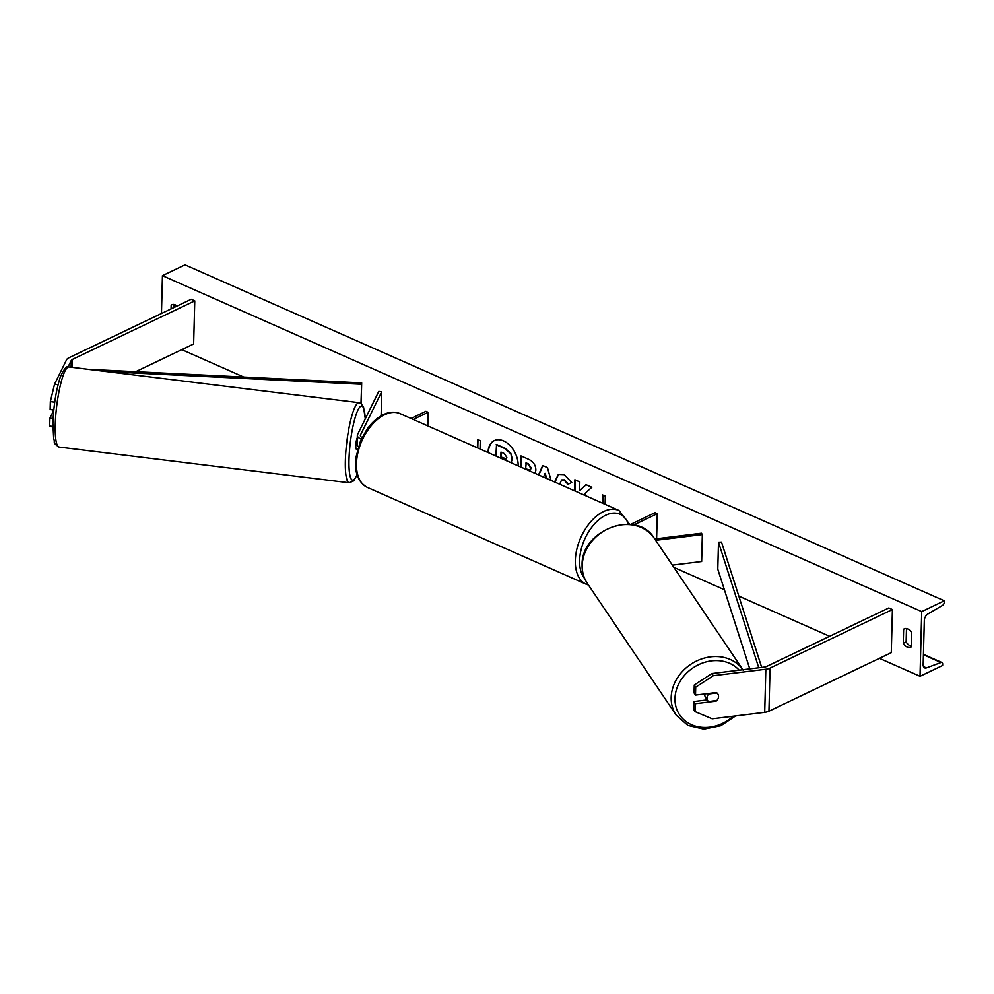 <?xml version="1.0" encoding="UTF-8"?>
<svg xmlns="http://www.w3.org/2000/svg" width="994" height="994" viewBox="0 0 994 994"><rect width="100%" height="100%" fill="white"/><g stroke="black" fill="none" stroke-linecap="round" stroke-linejoin="round"><path stroke-width="1.49" d="M361.356 439.025A9.108 4.175 -178.5 0 1 357.343 435.422A9.108 4.175 -178.5 0 1 357.554 434.564L378.776 391.4L381.733 391.76L381.112 415.84M362.089 437.509A6.063 2.783 -178.5 0 1 360.375 435.496A6.063 2.783 -178.5 0 1 360.511 434.925L381.733 391.76M427.793 425.879L428.153 412.299L425.917 411.305L410.994 418.449M428.153 412.299L413.218 419.443M357.343 435.422L357.094 444.579A9.108 4.175 1.5 0 0 358.312 446.741M68.064 366.948L71.282 360.4A4.858 2.224 -178.5 0 1 72.45 359.393L194.774 300.859L191.196 299.269L68.872 357.815A9.704 4.448 -178.5 0 0 66.548 359.816L54.546 384.206L58.087 384.653M52.844 427.134L49.7 426.066L49.911 418.151L53.092 418.549M49.7 426.066L52.844 426.451M135.743 371.681L193.644 343.974L194.774 300.859M54.732 402.16L50.346 401.613L54.546 384.206M53.788 409.975L50.135 409.528L50.346 401.613M53.179 411.491L49.911 418.151M695.514 695.092L695.713 687.177L713.332 675.709L711.878 673.547L694.272 685.028L694.061 692.942L695.514 695.092L716.351 692.52A6.063 5.132 -34 0 1 717.792 693.874A6.063 5.132 -34 0 1 718.55 696.558A6.063 5.132 -34 0 1 716.127 701.155L695.291 703.715L695.079 711.629L693.626 709.48L693.837 701.565L695.291 703.715M711.878 673.547L764.386 667.073A4.858 2.224 1.5 0 0 766.511 666.502L888.835 607.955L892.413 609.546L770.077 668.08A9.704 4.448 1.5 0 1 765.84 669.235L713.332 675.709M707.231 699.913L693.837 701.565M695.079 711.629L712.201 718.824L764.709 712.35A9.704 4.448 1.5 0 0 768.946 711.207L891.283 652.66L892.413 609.546M694.272 685.028L695.713 687.177M655.667 540.326L702.348 534.573L701.652 561.523L672.379 565.126M654.76 538.984L701.441 533.219L702.348 534.573M630.482 524.447L655.034 512.693L657.27 513.674L633.737 524.944M656.612 538.748L657.27 513.674M52.682 409.839A6.063 1.106 97 0 0 52.943 411.466L53.626 411.553M357.281 437.671A6.063 1.106 97 0 0 355.802 445.797A6.063 1.106 97 0 0 356.374 449.126L358.151 449.35M494.465 440.528A20.464 13.531 -115.6 0 0 488.427 452.717M518.16 465.863A20.464 13.531 -115.6 0 0 503.573 440.914A20.464 13.531 -115.6 0 0 494.254 440.628A20.464 13.531 -115.6 0 0 488.029 452.543M161.463 313.508L162.444 275.649L185.033 264.839L944.3 600.798L944.263 602.178A2.734 1.615 -66.1 0 1 942.511 605.396L927.837 614.019A5.467 3.243 113.9 0 0 924.321 620.467L923.165 664.675A5.467 3.243 113.9 0 0 924.656 667.906A5.467 3.243 113.9 0 0 926.433 667.893L941.007 662.501A2.734 1.615 -66.1 0 1 941.902 662.501A2.734 1.615 -66.1 0 1 942.647 664.116L942.61 665.483L920.022 676.293L879.441 658.326M829.63 636.297L738.828 596.114M724.377 589.715L673.895 567.388M243.716 377.037L181.803 349.639M920.022 676.293L921.724 611.608L162.444 275.649M554.577 481.978L558.342 474.399L564.294 474.647L571.749 482.5L567.934 484.339L564.095 480.077L561.585 479.99L559.684 484.24M520.682 466.994L520.98 455.923L528.634 459.315C533.368 461.539 535.766 465.167 535.865 470.174L535.17 473.392M585.814 495.807L584.832 493.558L591.84 487.284L585.975 484.674L579.589 490.701L579.813 481.953L574.867 479.767L574.582 490.837M177.069 306.04A7.579 5.02 -115.6 0 0 171.788 304.748A7.579 5.02 -115.6 0 0 171.167 305.133L171.067 308.91M903.273 643.255L903.633 629.239A7.579 5.02 64.4 0 1 904.267 628.842A7.579 5.02 64.4 0 1 911.684 632.793L911.312 646.808A7.579 5.02 64.4 0 1 910.69 647.193A7.579 5.02 64.4 0 1 907.236 647.094A7.579 5.02 64.4 0 1 903.273 643.255L906.143 641.875L906.491 628.581M477.368 447.822L477.58 439.621L480.264 440.814L480.052 449.002M602.426 503.15L602.637 494.962L605.321 496.143L605.097 504.343M538.537 474.896L542.712 465.527L547.458 467.615L551.049 480.425M911.324 646.088A7.579 5.02 64.4 0 1 910.106 645.715A7.579 5.02 64.4 0 1 906.143 641.875M174.025 304.475L173.938 307.531M921.724 611.608L944.3 600.798M172.484 304.499L171.167 305.133M904.95 628.606L903.633 629.239M495.857 455.998L496.553 444.504L505.027 448.257L510.792 453.177L512.245 458.917L511.065 462.732M510.792 453.177L511.835 459.116L510.879 462.645M496.143 444.703L504.617 448.456L510.382 453.376M477.766 447.996L477.977 439.795M602.824 503.337L603.035 495.136M575.265 479.94L574.979 491.011M586.112 484.737L579.589 490.701M521.08 467.168L521.378 456.097M530.224 469.938L531.305 468.062L528.522 463.962L526.199 462.931L525.64 468.833L530.026 470.05L530.895 468.323L528.112 464.161L525.789 463.129M554.987 482.165L558.553 474.3M568.344 484.14L564.505 479.891L561.796 479.903M538.81 475.008L542.985 465.639M546.601 478.449L545.271 473.405L543.432 477.045M546.079 478.226L544.861 473.591M506.841 457.339L504.219 453.525L500.976 452.084L500.839 457.277L506.058 458.917L506.841 457.339M501.374 452.27L501.249 457.078L506.244 458.806M704.883 693.936A6.063 5.132 146 0 0 704.796 694.744A6.063 5.132 146 0 0 705.554 697.428L707.728 700.658A6.063 5.132 146 0 0 708.536 701.553L716.798 700.534A6.063 5.132 146 0 0 718.55 696.558A6.063 5.132 146 0 0 717.792 693.874A6.063 5.132 146 0 0 716.997 692.98L708.734 693.998A6.063 5.132 146 0 0 706.97 697.974A6.063 5.132 146 0 0 707.728 700.658M361.145 403.502L361.679 382.889L88.205 369.333M360.984 403.402L361.679 382.889M107.166 371.669L361.493 384.268M761.69 667.409L721.507 542.103L718.5 542.239L717.792 569.189L749.762 668.875M758.757 667.769L718.5 542.239M360.487 436.08L360.511 434.925M71.108 367.221L71.282 360.4M72.239 367.358L72.45 359.393M768.946 711.207L770.077 668.08M764.709 712.35L765.84 669.235M384.715 414.697A40.356 23.943 113.9 0 0 358.002 452.307A40.356 23.943 113.9 0 0 367.457 487.445C358.051 482.276 354.199 472.274 355.902 457.439L360.611 440.677L366.898 429.445C371.756 422.587 377.235 417.654 383.336 414.647C389.288 411.802 394.879 411.466 400.11 413.641A40.356 23.943 113.9 0 0 384.715 414.697M367.457 487.445L586.298 584.273A40.356 23.943 -66.1 0 1 576.855 549.148A40.356 23.943 -66.1 0 1 603.569 511.525A40.356 23.943 -66.1 0 1 618.964 510.469L400.11 413.641M628.444 524.273A37.312 22.141 113.9 0 0 605.731 515.215A37.312 22.141 113.9 0 0 582.434 545.035A37.312 22.141 113.9 0 0 584.733 578.657M55.254 424.898A40.356 7.393 97 0 0 59.118 447.064L59.118 447.064C51.663 442.33 55.565 442.156 53.726 439.199L52.893 423.469C53.614 405.651 56.099 390.145 60.361 376.974C64.101 368.662 66.971 365.32 68.984 366.96L68.984 366.96A40.356 7.393 97 0 0 55.254 424.898M59.118 447.064L349.229 482.786A40.356 7.393 -83 0 1 345.365 460.62A40.356 7.393 -83 0 1 359.095 402.694L68.984 366.96M365.22 418.983A37.312 6.834 97 0 0 356.983 412.237A37.312 6.834 97 0 0 348.993 459.65A37.312 6.834 97 0 0 357.008 474.598M941.007 662.501L923.426 654.723M926.433 667.893L923.476 666.576M733.212 716.239A37.312 31.522 -34 0 1 694.992 726.005A37.312 31.522 -34 0 1 674.988 698.422A37.312 31.522 -34 0 1 699.826 664.116A37.312 31.522 -34 0 1 739.188 670.18M742.866 669.732A40.356 34.082 146 0 0 700.012 659.519A40.356 34.082 146 0 0 671.186 697.428A40.356 34.082 146 0 0 676.218 715.233L587.268 583.242A40.356 34.082 -34 0 1 582.236 565.437A40.356 34.082 -34 0 1 611.335 527.416A40.356 34.082 -34 0 1 654.189 538.139L743.139 670.142M586.298 584.273L588.498 585.056M629.711 524.372L618.964 510.469M349.229 482.786L353.653 480.885L357.07 474.834M365.295 418.809L363.493 406.844L360.81 403.291L359.095 402.694M923.438 654.325L941.902 662.501M587.268 583.242C583.677 577.837 581.95 571.749 582.099 565.002C580.956 530.15 636.881 508.891 654.189 538.139M735.61 715.941L720.812 725.744L703.839 729.161L687.923 725.458L676.218 715.233"/></g></svg>
